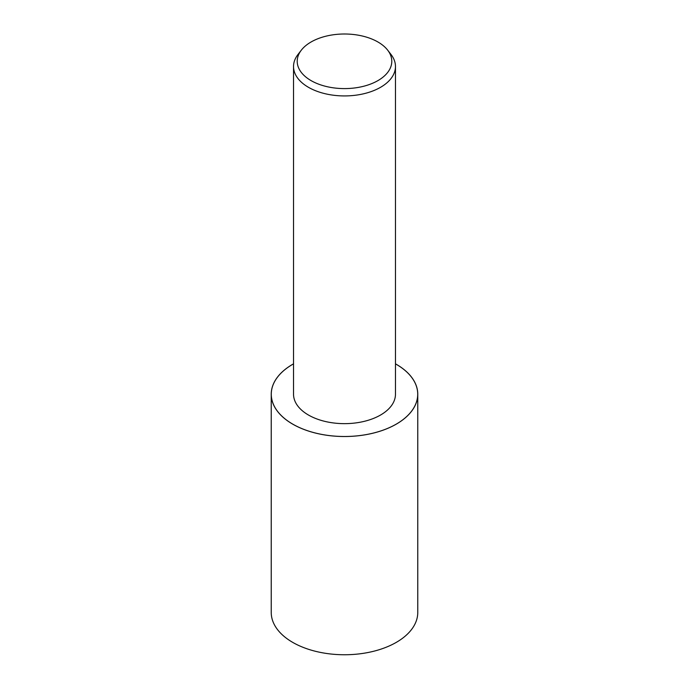 <?xml version="1.0" encoding="UTF-8"?>
<svg xmlns="http://www.w3.org/2000/svg" width="689" height="689" viewBox="0 0 689 689"><rect width="100%" height="100%" fill="white"/><g stroke="black" fill="none" stroke-linecap="round" stroke-linejoin="round"><path stroke-width="1.03" d="M395.469 363.835A73.267 42.296 180 0 1 417.767 394.22A73.267 42.296 180 0 1 396.304 424.131A73.267 42.296 180 0 1 316.466 433.303A73.267 42.296 180 0 1 271.233 394.22A73.267 42.296 180 0 1 292.696 364.309A73.267 42.296 180 0 1 293.531 363.835M417.767 394.22L417.767 612.452A73.267 42.296 180 0 1 396.304 642.363A73.267 42.296 180 0 1 316.466 651.536A73.267 42.296 180 0 1 271.233 612.452L271.233 394.22M387.666 50.151L391.025 54.491A50.969 29.429 180 0 1 395.469 66.506A50.969 29.429 180 0 1 380.543 87.314A50.969 29.429 180 0 1 324.993 93.687A50.969 29.429 180 0 1 293.531 66.506A50.969 29.429 180 0 1 297.975 54.491L301.334 50.151A47.291 27.302 180 0 1 311.066 41.995A47.291 27.302 180 0 1 387.666 50.151A47.291 27.302 180 0 1 377.934 80.604A47.291 27.302 180 0 1 317.681 83.782A47.291 27.302 180 0 1 301.334 50.151M395.469 66.506L395.469 394.22A50.969 29.429 180 0 1 380.543 415.028A50.969 29.429 180 0 1 324.993 421.41A50.969 29.429 180 0 1 293.531 394.22L293.531 66.506M395.469 363.87A73.223 42.279 180 0 1 396.278 424.114A73.223 42.279 180 0 1 292.722 424.114A73.223 42.279 180 0 1 292.722 364.326A73.223 42.279 180 0 1 293.531 363.87"/></g></svg>
